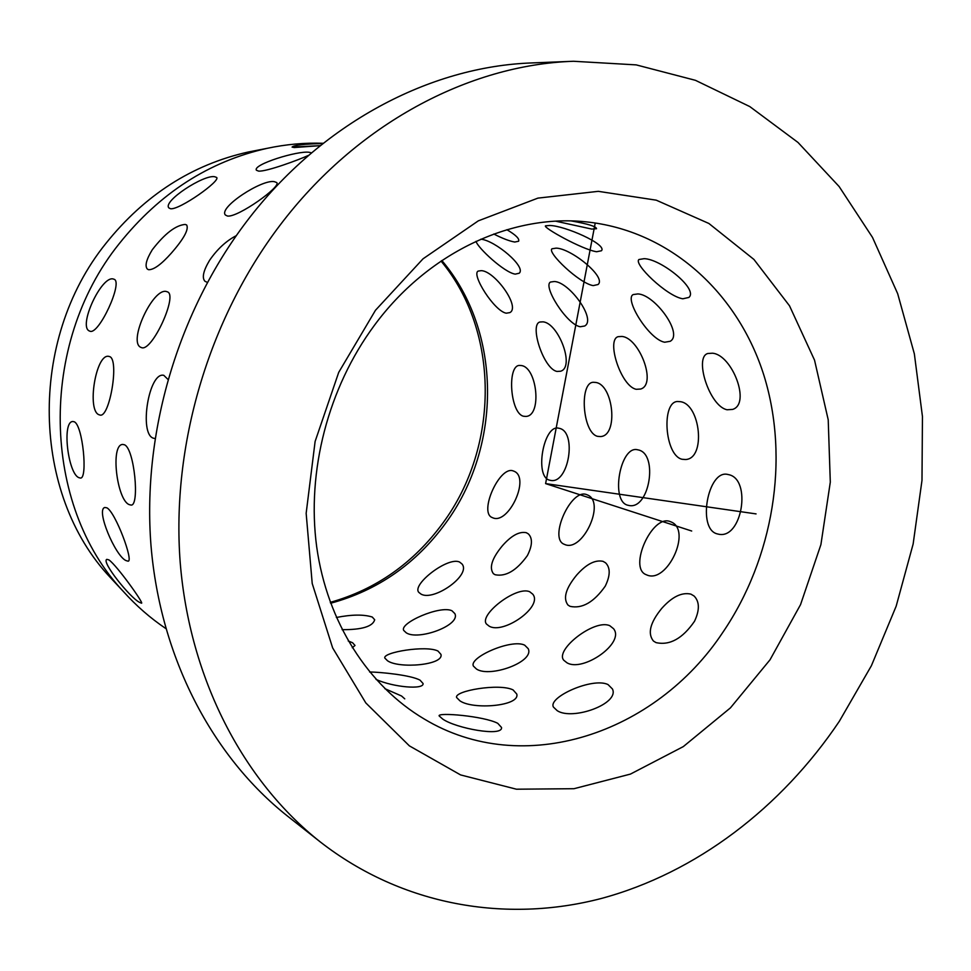 <?xml version="1.0" encoding="UTF-8"?>
<svg xmlns="http://www.w3.org/2000/svg" width="971" height="971" viewBox="0 0 971 971"><rect width="100%" height="100%" fill="white"/><g stroke="black" fill="none" stroke-linecap="round" stroke-linejoin="round"><path stroke-width="1.46" d="M323.27 143.283C304.639 142.64 285.959 144.327 267.219 148.32L248.188 152.034C192.1 164.597 144.667 195.074 105.863 243.466C27.637 340.42 31.74 494.227 110.16 577.344L116.229 583.85M267.219 148.32C209.008 161.368 159.693 193.12 119.275 243.612C37.772 344.766 41.984 505.308 123.39 591.521C136.207 605.77 150.335 618.102 165.786 628.528M320.199 841.869L287.659 816.21C212.673 756.931 160.336 658.059 150.991 545.484C142.142 432.896 177.863 311.788 246.877 221.182C320.903 123.62 429.765 66.368 532.132 62.921L573.533 61.27L636.211 64.887L695.454 80.326L749.794 106.579L797.992 142.446L839.126 186.529L872.516 237.434L897.677 293.691L914.354 353.869L922.45 416.547L921.989 480.378L913.141 544.015L896.16 606.207L871.412 665.693L839.345 721.271C781.376 807.508 696.353 872.905 601.146 898.527C506.025 923.287 402.285 905.809 320.199 841.869C243.284 781.06 189.563 678.96 180.181 562.245C171.321 445.519 208.474 319.641 279.818 225.503C356.369 124.142 468.544 64.778 573.533 61.27M722.8 632.412C773.402 558.07 789.739 459.259 764.092 375.935C738.166 292.939 669.747 230.2 585.525 221.801C510.977 214.057 427.641 252.897 374.333 325.431C328.149 387.817 306.496 471.372 316.692 546.843C327.215 622.29 368.361 685.902 424.169 718.965C523.187 778.706 655.583 733.967 722.8 632.412M770.003 659.831L800.541 604.642L820.908 544.61L830.302 482.15L828.214 419.8L814.535 360.144L789.52 305.816L753.909 259.427L708.891 223.476L656.25 200.172L598.306 191.336L537.91 198.12L478.327 220.842L423.04 258.808L375.486 310.259L338.709 372.379L315.114 441.465L306.156 513.307L312.213 583.498L332.64 647.888L365.8 702.919L409.374 745.862L460.582 774.919L516.438 789.205L573.982 788.707L630.434 774.093L683.305 746.602L730.435 707.871L770.003 659.831M206.52 282.003L204.954 281.274C201.774 277.827 203.315 270.848 209.578 260.325C217.322 249.098 226.207 240.893 236.232 235.686C226.207 240.893 217.322 249.098 209.578 260.325C203.315 270.848 201.774 277.827 204.954 281.274L206.52 282.003M148.66 269.72C153.855 269.817 161.38 264.318 171.248 253.237C183.822 238.842 188.969 229.435 186.687 225.017C188.969 229.435 183.822 238.842 171.248 253.237C161.38 264.318 153.855 269.817 148.66 269.72L147.41 269.137C144.643 266.066 146.269 259.597 152.301 249.729C164.767 233.61 175.751 225.175 185.23 224.435L186.687 225.017L185.23 224.435C175.751 225.175 164.767 233.61 152.301 249.729C146.269 259.597 144.643 266.066 147.41 269.137L148.66 269.72M141.475 347.594C151.852 352.461 178.239 294.917 167.388 291.846L166.733 291.616C153.236 286.7 127.31 342.678 141.086 347.448L141.475 347.594C151.852 352.461 178.239 294.917 167.388 291.846L166.733 291.616C153.236 286.7 127.31 342.678 141.086 347.448L141.475 347.594M89.915 331.196C98.787 335.456 123.414 281.784 114.044 279.26L113.522 279.078C101.724 274.672 77.474 326.972 89.599 331.075L89.915 331.196C98.787 335.456 123.414 281.784 114.044 279.26L113.522 279.078C101.724 274.672 77.474 326.972 89.599 331.075L89.915 331.196M153.369 438.2L154.972 438.516L153.369 438.2C138.768 433.867 148.866 371.359 163.82 375.34C148.866 371.359 138.768 433.867 153.369 438.2M167.874 379.333L163.82 375.34L167.874 379.333M99.236 414.823L99.964 415.042C109.662 418.392 119.688 358.639 109.407 356.539L108.922 356.406C95.874 352.825 86.468 411.158 99.236 414.823L99.964 415.042C109.662 418.392 119.688 358.639 109.407 356.539L108.922 356.406C95.874 352.825 86.468 411.158 99.236 414.823M129.252 504.629L131.049 505.078C139.848 506.243 134.399 448.42 124.422 444.767L122.795 444.451C110.087 444.184 116.872 500.235 129.252 504.629L131.049 505.078C139.848 506.243 134.399 448.42 124.422 444.767L122.795 444.451C110.087 444.184 116.872 500.235 129.252 504.629M78.954 477.683L80.399 478.048C87.985 479.189 82.778 424.885 74.197 421.766L72.886 421.523C61.646 421.183 68.043 473.933 78.954 477.683L80.399 478.048C87.985 479.189 82.778 424.885 74.197 421.766L72.886 421.523C61.646 421.183 68.043 473.933 78.954 477.683M126.012 560.595L128.099 561.177C133.78 561.408 115.573 512.421 106.944 507.845L104.88 507.481C95.534 509.265 115.282 556.043 126.012 560.595L128.099 561.177C133.78 561.408 115.573 512.421 106.944 507.845L104.88 507.481C95.534 509.265 115.282 556.043 126.012 560.595M139.508 602.348L141.499 603.185C144.412 604.011 116.726 565.171 108.886 559.879L106.846 559.357C100.935 561.408 129.92 597.626 139.508 602.348L141.499 603.185C144.412 604.011 116.726 565.171 108.886 559.879L106.846 559.357C100.935 561.408 129.92 597.626 139.508 602.348M294.213 147.543L320.284 145.65L292.077 147.082L294.213 147.543M322.942 143.538C304.154 143.975 293.873 145.165 292.077 147.082C293.873 145.165 304.154 143.975 322.942 143.538M258.541 171.102C266.321 171.879 299.384 159.645 308.778 155.251C299.384 159.645 266.321 171.879 258.541 171.102L256.405 170.216L258.541 171.102M311.57 152.848L309.3 152.313C298.073 150.384 252.363 164.536 256.405 170.216C252.363 164.536 298.073 150.384 309.3 152.313L311.57 152.848M227.469 216.048C237.846 217.686 282.015 186.165 276.662 182.536L274.441 181.686C262.267 178.858 218.123 207.576 225.418 215.04L227.469 216.048C237.846 217.686 282.015 186.165 276.662 182.536L274.441 181.686C262.267 178.858 218.123 207.576 225.418 215.04L227.469 216.048M170.544 208.741C179.514 210.137 221.291 180.472 216.594 177.438L214.797 176.758C204.128 174.149 162.339 201.361 168.893 207.928L170.544 208.741C179.514 210.137 221.291 180.472 216.594 177.438L214.797 176.758C204.128 174.149 162.339 201.361 168.893 207.928L170.544 208.741M495.089 574.723L493.426 573.715C488.947 567.707 491.933 558.398 502.383 545.775C511.353 535.591 519.339 531.234 526.331 532.703L528.394 533.916C532.751 538.383 532.411 545.617 527.374 555.594C516.608 570.547 505.842 576.92 495.089 574.723L493.426 573.715C488.947 567.707 491.933 558.398 502.383 545.775C511.353 535.591 519.339 531.234 526.331 532.703L528.394 533.916C532.751 538.383 532.411 545.617 527.374 555.594C516.608 570.547 505.842 576.92 495.089 574.723M570.086 606.353L568.023 605.103C562.84 598.391 565.741 588.353 576.725 575.002C586.35 564.151 595.126 559.599 603.064 561.347L605.601 562.84C610.504 567.829 610.371 575.609 605.224 586.193C593.888 602.238 582.175 608.951 570.086 606.353L568.023 605.103C562.84 598.391 565.741 588.353 576.725 575.002C586.35 564.151 595.126 559.599 603.064 561.347L605.601 562.84C610.504 567.829 610.371 575.609 605.224 586.193C593.888 602.238 582.175 608.951 570.086 606.353M655.983 642.596L653.41 641.018C647.378 633.456 650.157 622.581 661.737 608.404C672.09 596.801 681.812 592.043 690.903 594.131L694.083 596.012C699.618 601.619 699.763 610.043 694.508 621.294C682.552 638.602 669.711 645.703 655.983 642.596L653.41 641.018C647.378 633.456 650.157 622.581 661.737 608.404C672.09 596.801 681.812 592.043 690.903 594.131L694.083 596.012C699.618 601.619 699.763 610.043 694.508 621.294C682.552 638.602 669.711 645.703 655.983 642.596M401.545 696.001L404.749 698.853L401.545 696.001L384.868 688.67L401.545 696.001M497.759 723.322L501.534 727.485C502.929 737.11 455.569 728.238 442.679 719.038L439.147 715.918C437.168 712.144 483.922 716.052 497.759 723.322L501.534 727.485C502.929 737.11 455.569 728.238 442.679 719.038L439.147 715.918C437.168 712.144 483.922 716.052 497.759 723.322M420.091 680.21L423.089 683.548C423.975 689.908 393.449 687.31 376.032 679.433C393.449 687.31 423.975 689.908 423.089 683.548L420.091 680.21C411.097 675.076 380.498 672.102 369.611 671.981C380.498 672.102 411.097 675.076 420.091 680.21M352.594 642.753L355.01 645.46L352.267 647.754L355.01 645.46L352.594 642.753L348.213 640.969L352.594 642.753M513.101 689.932L516.778 694.071C520.25 706.135 472.877 709.995 459.914 700.831L456.625 697.53C453.845 690.854 499.64 682.989 513.101 689.932L516.778 694.071C520.25 706.135 472.877 709.995 459.914 700.831L456.625 697.53C453.845 690.854 499.64 682.989 513.101 689.932M437.982 651.043L440.943 654.381C444.111 665.147 398.838 668.934 387.478 660.729L384.832 658.071C382.331 652.342 426.184 644.999 437.982 651.043L440.943 654.381C444.111 665.147 398.838 668.934 387.478 660.729L384.832 658.071C382.331 652.342 426.184 644.999 437.982 651.043M372.269 617.034L374.697 619.765C372.779 626.501 361.916 629.803 342.108 629.669C361.916 629.803 372.779 626.501 374.697 619.765L372.269 617.034C363.737 614.327 351.769 614.473 336.354 617.483C351.769 614.473 363.737 614.327 372.269 617.034M608.028 684.567L612.422 688.949C619.862 703.829 572.465 720.785 557.22 710.687L553.409 707.046C547.814 697.142 592.759 676.993 608.028 684.567L612.422 688.949C619.862 703.829 572.465 720.785 557.22 710.687L553.409 707.046C547.814 697.142 592.759 676.993 608.028 684.567M524.656 645.145L528.175 648.64C534.924 661.809 489.857 678.061 476.482 669.043L473.435 666.13C468.459 657.598 511.341 638.542 524.656 645.145L528.175 648.64C534.924 661.809 489.857 678.061 476.482 669.043L473.435 666.13C468.459 657.598 511.341 638.542 524.656 645.145M451.976 610.771L454.841 613.611C460.982 625.336 418.003 640.896 406.194 632.776L403.718 630.422C399.263 623.018 440.276 604.982 451.976 610.771L454.841 613.611C460.982 625.336 418.003 640.896 406.194 632.776L403.718 630.422C399.263 623.018 440.276 604.982 451.976 610.771M609.8 625.712L613.538 628.698C625.336 642.96 582.867 672.515 566.943 662.768L563.75 660.231C554.684 649.866 594.519 618.6 609.8 625.712L613.538 628.698C625.336 642.96 582.867 672.515 566.943 662.768L563.75 660.231C554.684 649.866 594.519 618.6 609.8 625.712M529.729 591.764L532.751 594.167C543.372 606.741 503.124 634.84 489.081 626.101L486.507 624.062C478.472 615.116 516.378 585.525 529.729 591.764L532.751 594.167C543.372 606.741 503.124 634.84 489.081 626.101L486.507 624.062C478.472 615.116 516.378 585.525 529.729 591.764M459.514 562.003L461.99 563.957C471.615 575.123 433.357 601.874 420.88 593.997L418.78 592.334C411.619 584.554 447.777 556.492 459.514 562.003L461.99 563.957C471.615 575.123 433.357 601.874 420.88 593.997L418.78 592.334C411.619 584.554 447.777 556.492 459.514 562.003M728.602 474.637C751.845 479.079 742.135 539.512 718.601 534.208L716.962 533.819C697.093 528.625 707.847 469.758 727.546 474.394L728.602 474.637C751.845 479.079 742.135 539.512 718.601 534.208L716.962 533.819C697.093 528.612 707.847 469.758 727.546 474.394L728.602 474.637M638.19 449.901C658.617 453.724 649.453 510.261 628.82 505.454L627.509 505.151C610.298 500.733 620.323 445.568 637.34 449.719L638.19 449.901C658.617 453.724 649.453 510.261 628.82 505.454L627.509 505.151C610.298 500.733 620.323 445.568 637.34 449.719L638.19 449.901M559.211 428.308C577.32 431.622 568.666 484.723 550.411 480.354L549.343 480.099C534.305 476.312 543.699 424.436 558.519 428.162L559.211 428.308C577.32 431.622 568.666 484.723 550.411 480.354L549.343 480.099C534.305 476.312 543.699 424.436 558.519 428.162L559.211 428.308M680.428 401.691C700.492 404.191 706.172 458.785 685.526 459.526L682.03 459.259C664.613 455.387 661.227 401.8 677.54 401.496L680.428 401.691C700.492 404.191 706.172 458.785 685.526 459.526L682.03 459.259C664.613 455.387 661.227 401.8 677.54 401.496L680.428 401.691M595.672 382.44C613.429 384.552 618.721 436.076 600.406 436.562L597.59 436.343C582.406 433.005 579.104 382.392 593.342 382.283L595.672 382.44C613.429 384.552 618.721 436.076 600.406 436.562L597.59 436.343C582.406 433.005 579.104 382.392 593.342 382.283L595.672 382.44M521.354 365.557C537.206 367.354 542.182 416.122 525.821 416.425L523.527 416.243C510.163 413.355 506.947 365.399 519.461 365.424L521.354 365.557C537.206 367.354 542.182 416.122 525.821 416.425L523.527 416.243C510.163 413.355 506.947 365.399 519.461 365.424L521.354 365.557M712.496 353.213C732.134 354.731 751.129 403.972 732.583 409.422L727.085 409.762C709.461 406.388 693.901 357.146 707.81 353.493L712.496 353.213C732.134 354.731 751.129 403.972 732.583 409.422L727.085 409.762C709.461 406.388 693.901 357.146 707.81 353.493L712.496 353.213M621.913 336.464C639.246 337.665 657.149 384.382 640.642 389.043L636.248 389.298C620.894 386.385 606.025 339.692 618.163 336.67L621.913 336.464C639.246 337.665 657.149 384.382 640.642 389.043L636.248 389.298C620.894 386.385 606.025 339.692 618.163 336.67L621.913 336.464M542.935 321.85C558.361 322.809 575.317 367.232 560.546 371.238L556.966 371.444C543.505 368.895 529.219 324.532 539.9 322.02L542.935 321.85C558.361 322.809 575.317 367.232 560.546 371.238L556.966 371.444C543.505 368.895 529.219 324.532 539.9 322.02L542.935 321.85M637.874 293.922C654.842 294.504 683.62 333.988 670.172 341.307L664.674 342.229C649.089 339.632 623.965 298.947 633.177 294.577L637.874 293.922C654.842 294.504 683.62 333.988 670.172 341.307L664.674 342.229C649.089 339.632 623.965 298.947 633.177 294.577L637.874 293.922M554.32 281.505C569.346 281.893 596.716 319.58 584.651 326.013L580.221 326.754C566.579 324.472 542.461 285.729 550.545 282.039L554.32 281.505C569.346 281.893 596.716 319.58 584.651 326.013L580.221 326.754C566.579 324.472 542.461 285.729 550.545 282.039L554.32 281.505M481.252 270.654C494.664 270.885 520.772 306.909 509.884 312.601L506.255 313.196C494.251 311.181 471.044 274.223 478.169 271.091L481.252 270.654C494.664 270.885 520.772 306.909 509.884 312.601L506.255 313.196C494.251 311.181 471.044 274.223 478.169 271.091L481.252 270.654M644.149 258.674C660.935 258.929 698.804 289.285 688.852 297.442L682.831 298.789C666.859 296.398 632.813 263.408 639.027 259.488L644.149 258.674C660.935 258.929 698.804 289.285 688.852 297.442L682.831 298.789C666.859 296.398 632.813 263.408 639.027 259.488L644.149 258.674M556.116 248.139C570.875 248.212 606.96 277.293 598.039 284.527L593.22 285.608C579.311 283.483 546.612 252.072 552.026 248.782L556.116 248.139C570.875 248.212 606.96 277.293 598.039 284.527L593.22 285.608C579.311 283.483 546.612 252.072 552.026 248.782L556.116 248.139M480.839 239.182C495.149 240.456 526.792 267.171 519.145 273.252L515.237 274.125C504.459 272.705 477.611 247.751 476.021 241.33C477.611 247.751 504.459 272.705 515.237 274.125L519.145 273.252C526.792 267.171 495.149 240.456 480.839 239.182M549.659 225.49C564.345 225.515 607.506 244.401 601.45 250.761L596.619 251.744C582.26 249.62 542.219 227.178 545.544 225.818L549.659 225.49C564.345 225.515 607.506 244.401 601.45 250.761L596.619 251.744C582.26 249.62 542.219 227.178 545.544 225.818L549.659 225.49M506.886 229.702C515.747 234.933 519.655 238.781 518.623 241.233L514.751 242.034C509.69 241.196 502.699 238.526 493.79 234.023C502.699 238.526 509.69 241.196 514.751 242.034L518.623 241.233M596.522 228.707C596.425 226.51 588.086 223.925 571.494 220.975C588.086 223.925 596.425 226.51 596.522 228.707L591.8 229.083L555.788 221.206L591.8 229.083M669.905 521.463L671.058 521.925C692.274 530.166 667.065 584.299 646.735 574.917L646.079 574.65C628.249 567.914 651.966 514.521 669.905 521.463L671.058 521.925C692.274 530.166 667.065 584.299 646.735 574.917L646.079 574.65C628.249 567.914 651.966 514.521 669.905 521.463M586.435 494.542L587.358 494.907C606.122 502.056 582.539 552.802 564.649 544.464L564.127 544.245C548.591 538.492 570.875 488.425 586.435 494.542L587.358 494.907C606.122 502.056 582.539 552.802 564.649 544.464L564.127 544.245C548.591 538.492 570.875 488.425 586.435 494.542M513.186 470.911L513.938 471.202C530.652 477.477 508.513 525.214 492.637 517.737L492.2 517.555C478.557 512.615 499.592 465.497 513.186 470.911L513.938 471.202C530.652 477.477 508.513 525.214 492.637 517.737L492.2 517.555C478.557 512.615 499.592 465.497 513.186 470.911M595.017 224.095L545.605 483.607L756.069 513.902M545.605 483.607L691.692 531.016M441.854 260.531C502.019 331.232 502.262 446.526 445.483 523.418C415.794 563.92 377.513 590.538 330.625 603.246M441.052 261.078C499.725 331.439 499.543 446.369 442.922 523.017C413.597 563.01 376.056 589.446 330.298 602.348M110.16 577.344L123.39 591.521"/></g></svg>
